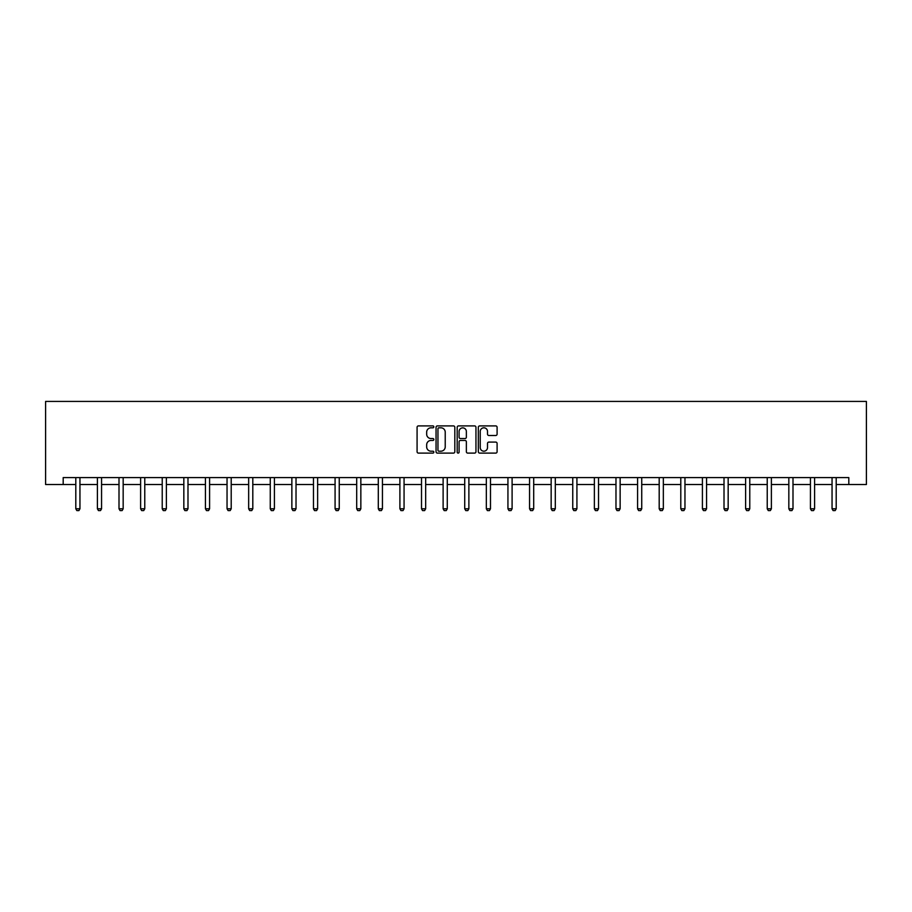 <?xml version="1.0" encoding="UTF-8"?>
<svg xmlns="http://www.w3.org/2000/svg" width="912" height="912" viewBox="0 0 912 912"><rect width="100%" height="100%" fill="white"/><g stroke="black" fill="none" stroke-linecap="round" stroke-linejoin="round"><path stroke-width="1.37" d="M433.838 426.862A0.946 0.946 0 0 0 432.892 425.904L418.437 425.904A1.357 1.357 0 0 0 417.08 427.272L417.08 451.736A1.357 1.357 0 0 0 418.437 453.104L432.892 453.104A0.946 0.946 0 0 0 433.838 452.147A0.946 0.946 0 0 0 432.892 451.201L431.023 451.201A4.355 4.355 0 0 1 426.668 446.846L426.668 444.805A4.355 4.355 0 0 1 431.023 440.45L432.892 440.45A0.946 0.946 0 0 0 433.838 439.504A0.946 0.946 0 0 0 432.892 438.547L431.023 438.547A4.355 4.355 0 0 1 426.668 434.203L426.668 432.163A4.355 4.355 0 0 1 431.023 427.808L432.892 427.808A0.946 0.946 0 0 0 433.838 426.862M495.729 435.491A1.357 1.357 0 0 0 497.097 434.135L497.097 427.272A1.357 1.357 0 0 0 495.729 425.904L479.689 425.904A1.357 1.357 0 0 0 478.333 427.272L478.333 451.736A1.357 1.357 0 0 0 479.689 453.104L495.729 453.104A1.357 1.357 0 0 0 497.097 451.736L497.097 443.449A1.357 1.357 0 0 0 495.729 442.092L488.866 442.092A1.357 1.357 0 0 0 487.51 443.449L487.51 447.564A3.637 3.637 0 0 1 483.873 451.201A3.637 3.637 0 0 1 480.236 447.564L480.236 431.444A3.637 3.637 0 0 1 483.873 427.808A3.637 3.637 0 0 1 487.51 431.444L487.51 434.135A1.357 1.357 0 0 0 488.866 435.491L495.729 435.491M63.19 484.523L63.19 477.592L848.81 477.592L848.81 484.523L866.4 484.523L866.4 401.417L45.6 401.417L45.6 484.523L75.799 484.523M454.814 427.272A1.357 1.357 0 0 0 453.446 425.904L437.407 425.904A1.357 1.357 0 0 0 436.05 427.272L436.05 451.736A1.357 1.357 0 0 0 437.407 453.104L453.446 453.104A1.357 1.357 0 0 0 454.814 451.736L454.814 427.272M458.554 425.904L474.593 425.904A1.357 1.357 0 0 1 475.95 427.272L475.95 451.736A1.357 1.357 0 0 1 474.593 453.104L467.731 453.104A1.357 1.357 0 0 1 466.363 451.736L466.363 441.818A1.357 1.357 0 0 0 465.006 440.45L460.457 440.45A1.357 1.357 0 0 0 459.089 441.818L459.089 452.147A0.946 0.946 0 0 1 458.143 453.104A0.946 0.946 0 0 1 457.186 452.147L457.186 427.272A1.357 1.357 0 0 1 458.554 425.904M79.948 484.523L97.402 484.523M101.563 484.523L119.005 484.523M123.166 484.523L140.619 484.523M144.769 484.523L162.222 484.523M166.383 484.523L183.836 484.523M187.986 484.523L205.439 484.523M209.589 484.523L227.042 484.523M231.203 484.523L248.657 484.523M252.806 484.523L270.26 484.523M274.421 484.523L291.863 484.523M296.024 484.523L313.477 484.523M317.627 484.523L335.08 484.523M339.241 484.523L356.695 484.523M360.844 484.523L378.298 484.523M382.447 484.523L399.901 484.523M404.062 484.523L421.515 484.523M425.665 484.523L443.118 484.523M447.279 484.523L464.721 484.523M468.882 484.523L486.335 484.523M490.485 484.523L507.938 484.523M512.099 484.523L529.553 484.523M533.702 484.523L551.156 484.523M555.305 484.523L572.759 484.523M576.92 484.523L594.373 484.523M598.523 484.523L615.976 484.523M620.137 484.523L637.579 484.523M641.74 484.523L659.194 484.523M663.343 484.523L680.797 484.523M684.958 484.523L702.411 484.523M706.561 484.523L724.014 484.523M728.164 484.523L745.617 484.523M749.778 484.523L767.231 484.523M771.381 484.523L788.834 484.523M792.995 484.523L810.437 484.523M814.598 484.523L832.052 484.523M836.201 484.523L848.81 484.523M438.9 427.808A0.946 0.946 0 0 0 437.954 428.765L437.954 450.243A0.946 0.946 0 0 0 438.9 451.201L440.872 451.201A4.355 4.355 0 0 0 445.227 446.846L445.227 432.163A4.355 4.355 0 0 0 440.872 427.808L438.9 427.808M466.363 431.513A3.637 3.637 0 0 0 462.726 427.876A3.637 3.637 0 0 0 459.089 431.513L459.089 437.19A1.357 1.357 0 0 0 460.457 438.547L465.006 438.547A1.357 1.357 0 0 0 466.363 437.19L466.363 431.513M80.108 477.592L80.017 477.899A1.379 1.379 0 0 0 79.948 478.31L79.948 508.782L78.911 510.583L76.836 510.583L75.799 508.782L75.799 478.31A1.379 1.379 0 0 0 75.73 477.899L75.639 477.592M75.799 508.782L79.948 508.782M101.722 477.592L101.62 477.899A1.379 1.379 0 0 0 101.563 478.31L101.563 508.782L100.514 510.583L98.439 510.583L97.402 508.782L97.402 478.31A1.379 1.379 0 0 0 97.333 477.899L97.242 477.592M97.402 508.782L101.563 508.782M123.325 477.592L123.234 477.899A1.379 1.379 0 0 0 123.166 478.31L123.166 508.782L122.128 510.583L120.053 510.583L119.005 508.782L119.005 478.31A1.379 1.379 0 0 0 118.948 477.899L118.845 477.592M119.005 508.782L123.166 508.782M144.928 477.592L144.837 477.899A1.379 1.379 0 0 0 144.769 478.31L144.769 508.782L143.731 510.583L141.656 510.583L140.619 508.782L140.619 478.31A1.379 1.379 0 0 0 140.551 477.899L140.459 477.592M140.619 508.782L144.769 508.782M166.543 477.592L166.44 477.899A1.379 1.379 0 0 0 166.383 478.31L166.383 508.782L165.346 510.583L163.259 510.583L162.222 508.782L162.222 478.31A1.379 1.379 0 0 0 162.154 477.899L162.062 477.592M162.222 508.782L166.383 508.782M188.146 477.592L188.054 477.899A1.379 1.379 0 0 0 187.986 478.31L187.986 508.782L186.949 510.583L184.874 510.583L183.836 508.782L183.836 478.31A1.379 1.379 0 0 0 183.768 477.899L183.665 477.592M183.836 508.782L187.986 508.782M209.76 477.592L209.657 477.899A1.379 1.379 0 0 0 209.589 478.31L209.589 508.782L208.552 510.583L206.477 510.583L205.439 508.782L205.439 478.31A1.379 1.379 0 0 0 205.371 477.899L205.28 477.592M205.439 508.782L209.589 508.782M231.363 477.592L231.272 477.899A1.379 1.379 0 0 0 231.203 478.31L231.203 508.782L230.166 510.583L228.08 510.583L227.042 508.782L227.042 478.31A1.379 1.379 0 0 0 226.985 477.899L226.883 477.592M227.042 508.782L231.203 508.782M252.966 477.592L252.875 477.899A1.379 1.379 0 0 0 252.806 478.31L252.806 508.782L251.769 510.583L249.694 510.583L248.657 508.782L248.657 478.31A1.379 1.379 0 0 0 248.588 477.899L248.497 477.592M248.657 508.782L252.806 508.782M274.58 477.592L274.478 477.899A1.379 1.379 0 0 0 274.421 478.31L274.421 508.782L273.372 510.583L271.297 510.583L270.26 508.782L270.26 478.31A1.379 1.379 0 0 0 270.191 477.899L270.1 477.592M270.26 508.782L274.421 508.782M296.183 477.592L296.092 477.899A1.379 1.379 0 0 0 296.024 478.31L296.024 508.782L294.986 510.583L292.912 510.583L291.863 508.782L291.863 478.31A1.379 1.379 0 0 0 291.806 477.899L291.703 477.592M291.863 508.782L296.024 508.782M317.786 477.592L317.695 477.899A1.379 1.379 0 0 0 317.627 478.31L317.627 508.782L316.589 510.583L314.515 510.583L313.477 508.782L313.477 478.31A1.379 1.379 0 0 0 313.409 477.899L313.318 477.592M313.477 508.782L317.627 508.782M339.401 477.592L339.298 477.899A1.379 1.379 0 0 0 339.241 478.31L339.241 508.782L338.204 510.583L336.118 510.583L335.08 508.782L335.08 478.31A1.379 1.379 0 0 0 335.012 477.899L334.921 477.592M335.08 508.782L339.241 508.782M361.004 477.592L360.913 477.899A1.379 1.379 0 0 0 360.844 478.31L360.844 508.782L359.807 510.583L357.732 510.583L356.695 508.782L356.695 478.31A1.379 1.379 0 0 0 356.626 477.899L356.524 477.592M356.695 508.782L360.844 508.782M382.618 477.592L382.516 477.899A1.379 1.379 0 0 0 382.447 478.31L382.447 508.782L381.41 510.583L379.335 510.583L378.298 508.782L378.298 478.31A1.379 1.379 0 0 0 378.229 477.899L378.138 477.592M378.298 508.782L382.447 508.782M404.221 477.592L404.13 477.899A1.379 1.379 0 0 0 404.062 478.31L404.062 508.782L403.024 510.583L400.938 510.583L399.901 508.782L399.901 478.31A1.379 1.379 0 0 0 399.844 477.899L399.741 477.592M399.901 508.782L404.062 508.782M425.824 477.592L425.733 477.899A1.379 1.379 0 0 0 425.665 478.31L425.665 508.782L424.627 510.583L422.552 510.583L421.515 508.782L421.515 478.31A1.379 1.379 0 0 0 421.447 477.899L421.355 477.592M421.515 508.782L425.665 508.782M447.439 477.592L447.336 477.899A1.379 1.379 0 0 0 447.279 478.31L447.279 508.782L446.23 510.583L444.155 510.583L443.118 508.782L443.118 478.31A1.379 1.379 0 0 0 443.05 477.899L442.958 477.592M443.118 508.782L447.279 508.782M469.042 477.592L468.95 477.899A1.379 1.379 0 0 0 468.882 478.31L468.882 508.782L467.845 510.583L465.77 510.583L464.721 508.782L464.721 478.31A1.379 1.379 0 0 0 464.664 477.899L464.561 477.592M464.721 508.782L468.882 508.782M490.645 477.592L490.553 477.899A1.379 1.379 0 0 0 490.485 478.31L490.485 508.782L489.448 510.583L487.373 510.583L486.335 508.782L486.335 478.31A1.379 1.379 0 0 0 486.267 477.899L486.176 477.592M486.335 508.782L490.485 508.782M512.259 477.592L512.156 477.899A1.379 1.379 0 0 0 512.099 478.31L512.099 508.782L511.062 510.583L508.976 510.583L507.938 508.782L507.938 478.31A1.379 1.379 0 0 0 507.87 477.899L507.779 477.592M507.938 508.782L512.099 508.782M533.862 477.592L533.771 477.899A1.379 1.379 0 0 0 533.702 478.31L533.702 508.782L532.665 510.583L530.59 510.583L529.553 508.782L529.553 478.31A1.379 1.379 0 0 0 529.484 477.899L529.382 477.592M529.553 508.782L533.702 508.782M555.476 477.592L555.374 477.899A1.379 1.379 0 0 0 555.305 478.31L555.305 508.782L554.268 510.583L552.193 510.583L551.156 508.782L551.156 478.31A1.379 1.379 0 0 0 551.087 477.899L550.996 477.592M551.156 508.782L555.305 508.782M577.079 477.592L576.988 477.899A1.379 1.379 0 0 0 576.92 478.31L576.92 508.782L575.882 510.583L573.796 510.583L572.759 508.782L572.759 478.31A1.379 1.379 0 0 0 572.702 477.899L572.599 477.592M572.759 508.782L576.92 508.782M598.682 477.592L598.591 477.899A1.379 1.379 0 0 0 598.523 478.31L598.523 508.782L597.485 510.583L595.411 510.583L594.373 508.782L594.373 478.31A1.379 1.379 0 0 0 594.305 477.899L594.214 477.592M594.373 508.782L598.523 508.782M620.297 477.592L620.194 477.899A1.379 1.379 0 0 0 620.137 478.31L620.137 508.782L619.088 510.583L617.014 510.583L615.976 508.782L615.976 478.31A1.379 1.379 0 0 0 615.908 477.899L615.817 477.592M615.976 508.782L620.137 508.782M641.9 477.592L641.809 477.899A1.379 1.379 0 0 0 641.74 478.31L641.74 508.782L640.703 510.583L638.628 510.583L637.579 508.782L637.579 478.31A1.379 1.379 0 0 0 637.522 477.899L637.42 477.592M637.579 508.782L641.74 508.782M663.503 477.592L663.412 477.899A1.379 1.379 0 0 0 663.343 478.31L663.343 508.782L662.306 510.583L660.231 510.583L659.194 508.782L659.194 478.31A1.379 1.379 0 0 0 659.125 477.899L659.034 477.592M659.194 508.782L663.343 508.782M685.117 477.592L685.015 477.899A1.379 1.379 0 0 0 684.958 478.31L684.958 508.782L683.92 510.583L681.834 510.583L680.797 508.782L680.797 478.31A1.379 1.379 0 0 0 680.728 477.899L680.637 477.592M680.797 508.782L684.958 508.782M706.72 477.592L706.629 477.899A1.379 1.379 0 0 0 706.561 478.31L706.561 508.782L705.523 510.583L703.448 510.583L702.411 508.782L702.411 478.31A1.379 1.379 0 0 0 702.343 477.899L702.24 477.592M702.411 508.782L706.561 508.782M728.335 477.592L728.232 477.899A1.379 1.379 0 0 0 728.164 478.31L728.164 508.782L727.126 510.583L725.051 510.583L724.014 508.782L724.014 478.31A1.379 1.379 0 0 0 723.946 477.899L723.854 477.592M724.014 508.782L728.164 508.782M749.938 477.592L749.846 477.899A1.379 1.379 0 0 0 749.778 478.31L749.778 508.782L748.741 510.583L746.654 510.583L745.617 508.782L745.617 478.31A1.379 1.379 0 0 0 745.56 477.899L745.457 477.592M745.617 508.782L749.778 508.782M771.541 477.592L771.449 477.899A1.379 1.379 0 0 0 771.381 478.31L771.381 508.782L770.344 510.583L768.269 510.583L767.231 508.782L767.231 478.31A1.379 1.379 0 0 0 767.163 477.899L767.072 477.592M767.231 508.782L771.381 508.782M793.155 477.592L793.052 477.899A1.379 1.379 0 0 0 792.995 478.31L792.995 508.782L791.947 510.583L789.872 510.583L788.834 508.782L788.834 478.31A1.379 1.379 0 0 0 788.766 477.899L788.675 477.592M788.834 508.782L792.995 508.782M814.758 477.592L814.667 477.899A1.379 1.379 0 0 0 814.598 478.31L814.598 508.782L813.561 510.583L811.486 510.583L810.437 508.782L810.437 478.31A1.379 1.379 0 0 0 810.38 477.899L810.278 477.592M810.437 508.782L814.598 508.782M836.361 477.592L836.27 477.899A1.379 1.379 0 0 0 836.201 478.31L836.201 508.782L835.164 510.583L833.089 510.583L832.052 508.782L832.052 478.31A1.379 1.379 0 0 0 831.983 477.899L831.892 477.592M832.052 508.782L836.201 508.782"/></g></svg>
